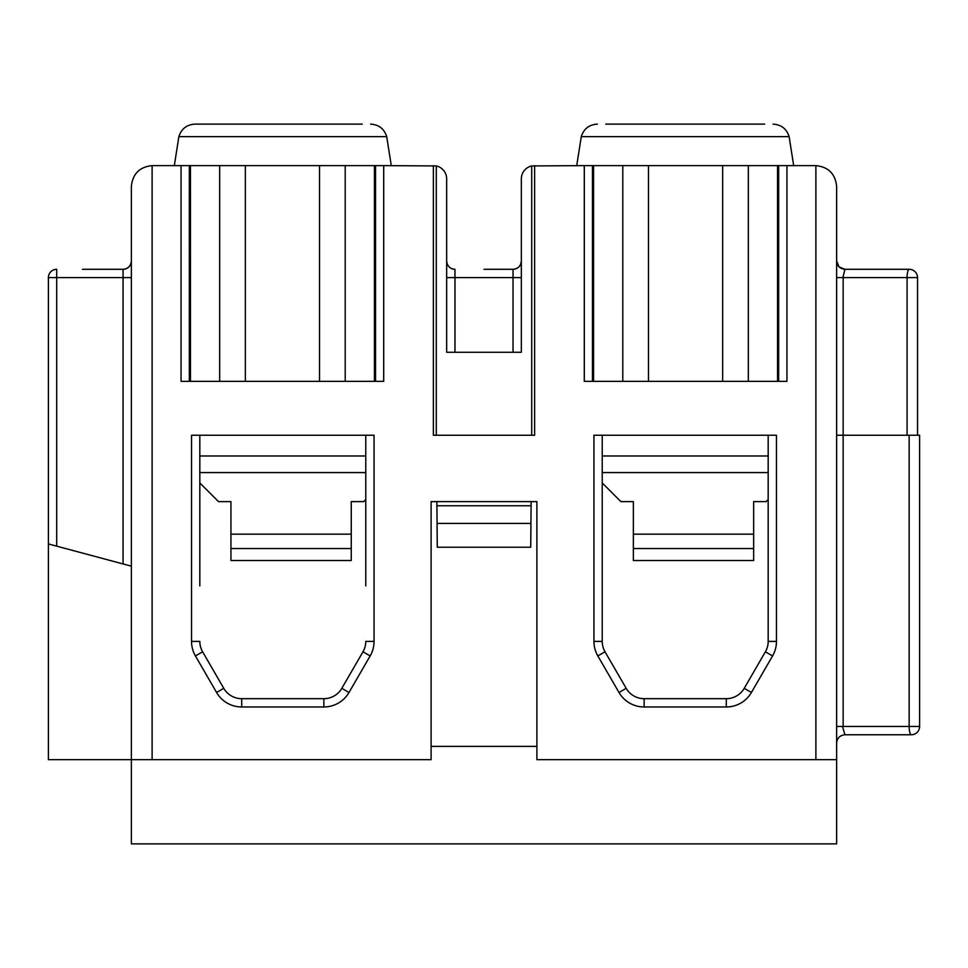<?xml version="1.0" encoding="UTF-8"?>
<svg xmlns="http://www.w3.org/2000/svg" width="968" height="968" viewBox="0 0 968 968"><rect width="100%" height="100%" fill="white"/><g stroke="black" fill="none" stroke-linecap="round" stroke-linejoin="round"><path stroke-width="1.45" d="M786.948 381.344L786.948 165.613L815.891 165.613C828.39 166.932 835.311 173.841 836.63 186.352L836.63 759.662L536.889 759.662L536.889 501.618L431.111 501.618L431.111 759.662L152.109 759.662L152.109 165.613C139.61 166.932 132.689 173.841 131.37 186.352L131.37 277.598L131.37 186.352C132.689 173.841 139.61 166.932 152.109 165.613L181.052 165.613L181.052 381.344L383.703 381.344L383.703 165.613L436.29 165.939A13.274 13.274 0 0 1 446.659 178.886L446.659 352.267L521.341 352.267L521.341 178.886A13.274 13.274 0 0 1 531.71 165.939L584.297 165.613L584.297 381.344L786.948 381.344L786.948 165.613L584.297 165.613M593.578 165.613L593.578 381.344L593.578 165.613M777.558 165.613L777.558 381.344L777.546 165.613M605.762 124.122L764.647 124.122M772.561 655.953L765.385 651.791A20.739 20.739 0 0 0 768.181 641.397L768.181 435.237L602.229 435.237L602.229 641.397A20.739 20.739 0 0 0 605.024 651.791L626.175 688.321L605.024 651.791L626.175 688.321L619 692.483L597.849 655.953A29.04 29.04 0 0 1 593.941 641.397L593.941 435.237L776.469 435.237L776.469 641.397A29.04 29.04 0 0 1 772.561 655.953L751.422 692.483A29.04 29.04 0 0 1 726.29 706.967L644.131 706.967A29.04 29.04 0 0 1 619 692.483A29.04 29.04 0 0 0 644.131 706.967L644.131 698.678L726.29 698.678A20.739 20.739 0 0 0 744.235 688.321L765.385 651.791L744.235 688.321L751.422 692.483M433.386 165.613L433.386 435.237L534.614 435.237L534.614 165.613M191.531 435.237L374.059 435.237L374.059 641.397A29.04 29.04 0 0 1 370.151 655.953L349 692.483A29.04 29.04 0 0 1 323.869 706.967L241.71 706.967A29.04 29.04 0 0 1 216.578 692.483L195.439 655.953A29.04 29.04 0 0 1 191.531 641.397L191.531 435.237M199.819 585.93L199.819 435.237L365.771 435.237L365.771 585.93M365.771 499.536L363.69 501.618L351.251 501.618L351.251 560.508L230.941 560.508L230.941 501.618L218.49 501.618L199.819 482.947M768.181 499.536L766.099 501.618L753.661 501.618L753.661 560.508L633.35 560.508L633.35 501.618L620.899 501.618L602.229 482.947M383.703 165.613L181.052 165.613L181.052 381.344M386.716 136.633C384.199 128.804 378.839 124.642 370.635 124.122C378.839 124.642 384.199 128.804 386.716 136.633L391.278 165.613L386.716 136.633L178.874 136.633C181.391 128.804 186.751 124.642 194.955 124.122L362.238 124.122M521.341 260.997C520.796 266.091 518.025 268.862 513.04 269.298C518.025 268.862 520.784 266.091 521.341 260.997A8.301 8.301 0 0 1 513.04 269.298L513.04 277.598L454.96 277.598L454.96 352.267M484 269.298L513.04 269.298L484 269.298M446.659 260.997C447.204 266.091 449.975 268.862 454.96 269.298A8.301 8.301 0 0 1 446.659 260.997M531.71 435.237L531.71 165.939M436.29 165.939L436.29 435.237L436.29 165.939M536.889 501.618L536.889 746.376L431.111 746.376L431.111 501.618M531.13 501.618L530.936 523.41L437.064 523.41L436.87 501.618M436.907 505.768L531.093 505.768M530.936 523.41L530.73 547.247L437.27 547.247L437.064 523.41M836.63 186.352C835.311 173.841 828.39 166.932 815.891 165.613L815.891 759.662M131.37 260.997L131.37 277.598L131.37 260.997C130.849 266.006 128.078 268.765 123.069 269.298L82.413 269.298L123.069 269.298A8.301 8.301 0 0 0 131.37 260.997C130.849 266.006 128.078 268.765 123.069 269.298L82.413 269.298M152.109 759.662L131.37 759.662L131.37 277.598L56.701 277.598L56.701 546.158L123.069 563.945L123.069 269.298M836.63 759.662L836.63 843.878L131.37 843.878L131.37 759.662L48.4 759.662L48.4 277.598A8.301 8.301 0 0 1 56.701 269.298L56.701 277.598L48.4 277.598M48.4 543.931L56.701 546.158M131.37 566.159L123.069 563.945M365.771 455.976L199.819 455.976L365.771 455.976M768.181 455.976L602.229 455.976L768.181 455.976M843.152 277.598L843.152 435.237L836.63 435.237L836.63 743.061C837.151 738.052 839.921 735.293 844.931 734.76L911.299 734.76A8.301 8.301 0 0 0 919.6 726.46L919.6 435.237L843.152 435.237L843.152 726.46M839.099 266.902L844.931 269.298L909.23 269.298L844.931 269.298L842.898 277.598L836.63 277.598L836.63 260.997L839.026 266.829M907.076 435.237L907.076 277.598A8.301 2.142 90 0 1 909.23 269.298A8.301 8.301 0 0 1 917.531 277.598L917.531 435.237M844.931 269.298C839.921 268.765 837.151 266.006 836.63 260.997M191.531 641.397L199.819 641.397A20.739 20.739 0 0 0 202.614 651.791L223.765 688.321A20.739 20.739 0 0 0 241.71 698.678L323.869 698.678A20.739 20.739 0 0 0 341.825 688.321L362.976 651.791A20.739 20.739 0 0 0 365.771 641.397L374.059 641.397M626.175 688.321A20.739 20.739 0 0 0 644.131 698.678M842.511 726.46L909.158 726.46A8.301 2.142 -90 0 0 911.299 734.76A8.301 8.301 0 0 0 919.6 726.46L909.158 726.46L909.158 435.237M836.63 726.46L842.487 726.46L844.931 734.76M789.126 136.633L793.687 165.613L789.126 136.633C786.609 128.804 781.249 124.642 773.045 124.122C781.249 124.642 786.609 128.804 789.126 136.633L581.284 136.633L576.722 165.613L581.284 136.633C583.801 128.804 589.161 124.642 597.365 124.122C589.161 124.642 583.801 128.804 581.284 136.633M648.463 381.344L648.463 165.613M245.34 381.344L245.34 165.613M778.659 381.344L778.659 165.613M592.464 381.344L592.464 165.613M622.787 381.344L622.787 165.613M722.66 381.344L722.66 165.613M748.337 381.344L748.337 165.613M189.341 381.344L189.341 165.613M190.442 381.344L190.442 165.613L190.454 381.344M219.663 381.344L219.663 165.613M319.537 381.344L319.537 165.613M345.213 381.344L345.213 165.613M374.422 381.344L374.422 165.613L374.422 381.344M375.536 381.344L375.536 165.613M513.04 352.267L513.04 277.598L521.341 277.598M446.659 277.598L454.96 277.598L454.96 269.298M351.251 534.167L230.941 534.167M365.771 472.578L199.819 472.578M351.251 548.529L230.941 548.529M753.661 534.167L633.35 534.167M768.181 472.578L602.229 472.578M753.661 548.529L633.35 548.529M917.531 277.598L842.91 277.598M341.825 688.321L349 692.483M362.976 651.791L370.151 655.953M202.614 651.791L195.439 655.953M223.765 688.321L216.578 692.483M605.024 651.791L597.849 655.953M241.71 698.678L241.71 706.967M323.869 698.678L323.869 706.967M726.29 698.678L726.29 706.967M776.469 641.397L768.181 641.397M602.229 641.397L593.941 641.397M178.874 136.633L174.313 165.613L178.874 136.633C181.391 128.804 186.751 124.642 194.955 124.122"/></g></svg>
